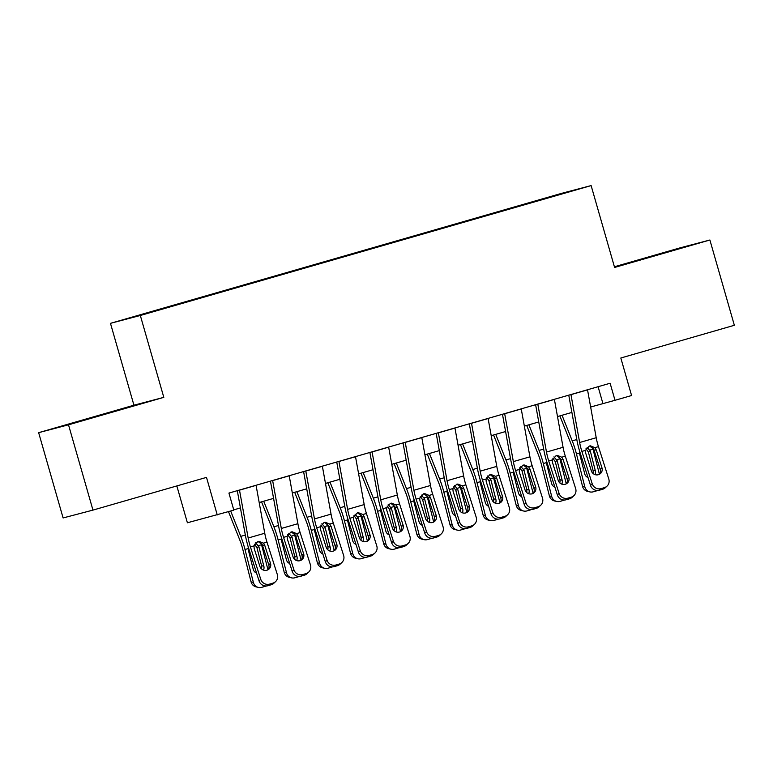 <?xml version="1.0" encoding="UTF-8"?>
<svg xmlns="http://www.w3.org/2000/svg" width="773" height="773" viewBox="0 0 773 773"><rect width="100%" height="100%" fill="white"/><g stroke="black" fill="none" stroke-linecap="round" stroke-linejoin="round"><path stroke-width="1.16" d="M102.964 414.666L70.063 423.952L102.964 414.666M658.171 254.694L625.26 263.98L658.171 254.694M164.833 308.369L151.334 312.176L164.833 308.369M176.833 485.937L187.395 522.77L233.823 510.141L228.934 493.077L610.119 383.244L615.008 400.298L631.58 395.525L620.825 358.005L734.35 325.288L709.894 240.007L680.037 247.862L614.4 266.772M38.65 432.667L63.106 517.949L92.963 510.103L68.507 424.812L163.808 397.351L140.328 315.481L110.471 323.336L133.942 405.207L38.65 432.667L68.507 424.812M140.328 315.481L591.123 185.588L561.256 193.443L110.471 323.336M561.15 194.042L545.786 198.526L561.179 194.158M520.558 205.84L514.692 206.942L132.521 317.201L532.616 202.371M520.335 205.454L569.063 191.723L532.607 202.226M217.252 514.915L206.497 477.385L92.963 510.103M591.123 185.588L614.603 267.458L709.894 240.007M590.649 407.013L615.008 400.298M233.746 509.861L240.422 507.929M259.187 502.527L273.574 498.382M292.329 492.981L306.717 488.826M325.472 483.425L339.869 479.279M358.624 473.878L373.011 469.733M391.766 464.322L406.163 460.177M424.918 454.775L439.306 450.63M458.06 445.219L472.448 441.074M491.213 435.672L505.6 431.527M524.355 426.116L538.742 421.971M557.497 416.57L571.894 412.424M598.089 386.713L602.901 403.487M514.847 207.483L514.692 206.942M163.808 397.351L133.942 405.207M587.519 389.756A12.426 2.918 73.9 0 1 587.538 389.863L596.215 437.731A17.74 4.174 -106.1 0 0 598.457 446.63L608.795 479.038A7.102 6.851 46.7 0 1 604.312 487.666L600.998 488.623L599.297 490.217L602.611 489.261L604.312 487.666M568.764 395.158L576.822 439.653A26.62 6.261 -106.1 0 0 580.185 452.997L590.524 485.405L592.224 483.811A7.102 6.851 46.7 0 0 600.998 488.623M570.947 394.53A12.426 2.918 73.9 0 1 570.967 394.636L579.644 442.504A17.74 4.174 -106.1 0 0 581.876 451.403L592.224 483.811M599.606 474.178A5.682 5.479 46.7 0 0 600.263 469.404L593.683 449.113L589.693 446.06M599.297 490.217A7.102 6.851 -133.3 0 1 590.524 485.405M607.027 486.12L605.336 487.715A7.102 6.851 -133.3 0 1 602.611 489.261M594.881 447.654L596.263 449.983L601.954 467.81A5.682 5.479 -133.3 0 1 598.37 474.709A5.682 5.479 -133.3 0 1 591.345 470.863L585.654 453.036L585.451 450.379L589.287 446.05L590.485 445.847L594.881 447.654L598.457 446.63M559.865 415.893L571.324 444.697A17.74 4.174 73.9 0 1 574.146 453.442L582.542 486.362L584.852 486.903A7.102 6.841 103.2 0 0 593.22 491.812L596.534 490.865A7.102 6.841 103.2 0 0 597.539 490.478M562.039 415.265L572.223 440.861A26.62 6.261 73.9 0 1 576.455 453.983L584.852 486.903M592.63 447.673A26.62 6.261 73.9 0 1 593.026 449.2L599.423 474.284M588.021 477.55A5.682 5.469 -76.8 0 1 584.697 473.762L579.702 454.147L579.663 451.326M587.065 447.325L590.311 451.094L588.388 452.06L592.997 470.168L595.307 470.709L590.311 451.094M595.307 470.709A5.682 5.469 -76.8 0 1 594.949 474.593M589.857 491.899L587.548 491.357A7.102 6.841 -76.8 0 1 582.542 486.362M592.91 473.347A5.682 5.469 103.2 0 0 592.997 470.168M588.388 452.06L586.011 448.707M554.376 399.312A12.426 2.918 73.9 0 1 554.396 399.409L563.063 447.287A17.74 4.174 -106.1 0 0 565.305 456.176L575.653 488.594A7.102 6.851 46.7 0 1 571.16 497.213L567.846 498.17L566.155 499.764L569.469 498.807L571.16 497.213M535.621 404.714L543.68 449.21A26.62 6.261 -106.1 0 0 547.033 462.554L557.381 494.962L559.072 493.367A7.102 6.851 46.7 0 0 567.846 498.17M537.795 404.086A12.426 2.918 73.9 0 1 537.815 404.192L546.492 452.06A17.74 4.174 -106.1 0 0 548.733 460.959L559.072 493.367M566.464 483.724A5.682 5.479 46.7 0 0 567.111 478.96L560.531 458.66L556.55 455.616M566.155 499.764A7.102 6.851 -133.3 0 1 557.381 494.962M573.885 495.667L572.194 497.261A7.102 6.851 -133.3 0 1 569.469 498.807M561.739 457.21L563.121 459.539L568.812 477.356A5.682 5.479 -133.3 0 1 565.218 484.265A5.682 5.479 -133.3 0 1 558.203 480.42L552.511 462.592L552.299 459.925L556.145 455.606L557.343 455.403L561.739 457.21L565.305 456.176M521.224 408.859A12.426 2.918 73.9 0 1 521.244 408.965L529.92 456.833A17.74 4.174 -106.1 0 0 532.162 465.733L542.501 498.141A7.102 6.851 46.7 0 1 538.018 506.769L534.703 507.726L533.003 509.32L536.317 508.363L538.018 506.769M502.469 414.26L510.538 458.756A26.62 6.261 -106.1 0 0 513.89 472.1L524.239 504.508L525.93 502.914A7.102 6.851 46.7 0 0 534.703 507.726M504.653 413.632A12.426 2.918 73.9 0 1 504.672 413.739L513.349 461.607A17.74 4.174 -106.1 0 0 515.581 470.506L525.93 502.914M533.312 493.28A5.682 5.479 46.7 0 0 533.969 488.507L527.389 468.216L523.398 465.162M533.003 509.32A7.102 6.851 -133.3 0 1 524.239 504.508M540.742 505.223L539.042 506.817A7.102 6.851 -133.3 0 1 536.317 508.363M528.587 466.757L529.969 469.085L535.66 486.913A5.682 5.479 -133.3 0 1 532.075 493.812A5.682 5.479 -133.3 0 1 525.051 489.966L519.369 472.139L519.156 469.482L522.992 465.153L524.191 464.95L528.587 466.757L532.162 465.733M488.082 418.406A12.426 2.918 73.9 0 1 488.101 418.512L496.778 466.38A17.74 4.174 -106.1 0 0 499.01 475.279L509.359 507.687A7.102 6.851 46.7 0 1 504.866 516.316L501.551 517.272L499.86 518.867L503.175 517.91L504.866 516.316M469.327 423.817L477.385 468.303A26.62 6.261 -106.1 0 0 480.748 481.656L491.087 514.064L492.788 512.47A7.102 6.851 46.7 0 0 501.551 517.272M471.511 423.189A12.426 2.918 73.9 0 1 471.53 423.285L480.197 471.163A17.74 4.174 -106.1 0 0 482.439 480.052L492.788 512.47M500.17 502.827A5.682 5.479 46.7 0 0 500.817 498.054L494.247 477.762L490.256 474.719M499.86 518.867A7.102 6.851 -133.3 0 1 491.087 514.064M507.59 514.77L505.9 516.364A7.102 6.851 -133.3 0 1 503.175 517.91M495.445 476.313L496.826 478.632L502.518 496.459A5.682 5.479 -133.3 0 1 498.923 503.358A5.682 5.479 -133.3 0 1 491.908 499.522L486.217 481.695L486.014 479.028L489.85 474.709L491.048 474.506L495.445 476.313L499.01 475.279M454.93 427.962A12.426 2.918 73.9 0 1 454.949 428.068L463.626 475.936A17.74 4.174 -106.1 0 0 465.868 484.835L476.207 517.243A7.102 6.851 46.7 0 1 471.723 525.872L468.409 526.819L466.718 528.423L470.032 527.466L471.723 525.872M436.175 433.363L444.243 477.859A26.62 6.261 -106.1 0 0 447.596 491.203L457.945 523.611L459.635 522.017A7.102 6.851 46.7 0 0 468.409 526.819M438.359 432.735A12.426 2.918 73.9 0 1 438.378 432.841L447.055 480.709A17.74 4.174 -106.1 0 0 449.297 489.609L459.635 522.017M467.018 512.383A5.682 5.479 46.7 0 0 467.675 507.61L461.095 487.319L457.104 484.265M466.718 528.423A7.102 6.851 -133.3 0 1 457.945 523.611M474.448 524.316L472.747 525.92A7.102 6.851 -133.3 0 1 470.032 527.466M462.293 485.859L463.684 488.188L469.366 506.015A5.682 5.479 -133.3 0 1 465.781 512.914A5.682 5.479 -133.3 0 1 458.766 509.069L453.075 491.242L452.862 488.575L456.698 484.256L457.896 484.053L462.293 485.859L465.868 484.835M526.713 425.44L538.182 454.244A17.74 4.174 73.9 0 1 541.003 462.988L549.39 495.908L551.7 496.45A7.102 6.841 103.2 0 0 560.067 501.368L563.382 500.411A7.102 6.841 103.2 0 0 564.396 500.034M528.887 424.812L539.081 450.417A26.62 6.261 73.9 0 1 543.313 463.529L551.7 496.45M559.478 457.22A26.62 6.261 73.9 0 1 559.884 458.756L566.271 483.83M554.869 487.106A5.682 5.469 -76.8 0 1 551.555 483.318L546.559 463.703L546.521 460.872M553.922 456.872L557.159 460.65L555.236 461.607L559.855 479.714L562.164 480.255L557.159 460.65M562.164 480.255A5.682 5.469 -76.8 0 1 561.807 484.149M556.705 501.455L554.396 500.914A7.102 6.841 -76.8 0 1 549.39 495.908M559.768 482.893A5.682 5.469 103.2 0 0 559.855 479.714M555.236 461.607L552.859 458.263M493.57 434.986L505.04 463.8A17.74 4.174 73.9 0 1 507.851 472.535L516.248 505.465L518.557 506.006A7.102 6.841 103.2 0 0 526.925 510.914L530.239 509.958A7.102 6.841 103.2 0 0 531.244 509.581M495.744 434.368L505.938 459.964A26.62 6.261 73.9 0 1 510.161 473.086L518.557 506.006M526.336 466.776A26.62 6.261 73.9 0 1 526.742 468.303L533.128 493.387M521.727 496.653A5.682 5.469 -76.8 0 1 518.412 492.865L513.407 473.25L513.369 470.419M520.77 466.428L524.017 470.197L522.094 471.163L526.703 489.27L529.012 489.811L524.017 470.197M529.012 489.811A5.682 5.469 -76.8 0 1 528.655 493.696M523.563 511.001L521.253 510.46A7.102 6.841 -76.8 0 1 516.248 505.465M526.616 492.449A5.682 5.469 103.2 0 0 526.703 489.27M522.094 471.163L519.717 467.81M460.428 444.543L471.888 473.347A17.74 4.174 73.9 0 1 474.709 482.091L483.096 515.011L485.405 515.552A7.102 6.841 103.2 0 0 493.773 520.471L497.087 519.514A7.102 6.841 103.2 0 0 498.102 519.137M462.602 443.915L472.786 469.52A26.62 6.261 73.9 0 1 477.018 482.632L485.405 515.552M493.184 476.323A26.62 6.261 73.9 0 1 493.589 477.859L499.976 502.933M488.584 506.209A5.682 5.469 -76.8 0 1 485.26 502.421L480.265 482.806L480.226 479.975M487.628 475.975L490.874 479.743L488.942 480.709L493.561 498.817L495.87 499.358L490.874 479.743M495.87 499.358A5.682 5.469 -76.8 0 1 495.512 503.242M490.411 520.558L488.101 520.016A7.102 6.841 -76.8 0 1 483.096 515.011M493.474 501.996A5.682 5.469 103.2 0 0 493.561 498.817M488.942 480.709L486.575 477.356M427.276 454.089L438.745 482.893A17.74 4.174 73.9 0 1 441.567 491.638L449.954 524.567L452.263 525.109A7.102 6.841 103.2 0 0 460.631 530.017L463.945 529.061A7.102 6.841 103.2 0 0 464.95 528.684M429.45 453.461L439.644 479.067A26.62 6.261 73.9 0 1 443.866 492.188L452.263 525.109M460.041 485.879A26.62 6.261 73.9 0 1 460.447 487.405L466.834 512.48M455.432 515.755A5.682 5.469 -76.8 0 1 452.118 511.968L447.113 492.353L447.074 489.522M454.485 485.521L457.722 489.299L455.799 490.256L460.418 508.373L462.718 508.914L457.722 489.299M462.718 508.914A5.682 5.469 -76.8 0 1 462.37 512.799M457.268 530.104L454.959 529.563A7.102 6.841 -76.8 0 1 449.954 524.567M460.331 511.552A5.682 5.469 103.2 0 0 460.418 508.373M455.799 490.256L453.422 486.913M421.787 437.508A12.426 2.918 73.9 0 1 421.807 437.615L430.484 485.483A17.74 4.174 -106.1 0 0 432.716 494.382L443.064 526.79A7.102 6.851 46.7 0 1 438.581 535.418L435.267 536.375L433.566 537.969L436.88 537.013L438.581 535.418M403.033 442.919L411.091 487.405A26.62 6.261 -106.1 0 0 414.454 500.749L424.792 533.167L426.493 531.573A7.102 6.851 46.7 0 0 435.267 536.375M405.216 442.291A12.426 2.918 73.9 0 1 405.236 442.388L413.913 490.266A17.74 4.174 -106.1 0 0 416.145 499.155L426.493 531.573M433.875 521.93A5.682 5.479 46.7 0 0 434.523 517.156L427.952 496.865L423.962 493.821M433.566 537.969A7.102 6.851 -133.3 0 1 424.792 533.167M441.296 533.872L439.605 535.467A7.102 6.851 -133.3 0 1 436.88 537.013M429.15 495.416L430.532 497.735L436.223 515.562A5.682 5.479 -133.3 0 1 432.629 522.461A5.682 5.479 -133.3 0 1 425.614 518.625L419.923 500.798L419.72 498.131L423.556 493.802L424.754 493.609L429.15 495.416L432.716 494.382M394.133 463.645L405.593 492.449A17.74 4.174 73.9 0 1 408.415 501.194L416.811 534.114L419.111 534.655A7.102 6.841 103.2 0 0 427.479 539.573L430.793 538.617A7.102 6.841 103.2 0 0 431.807 538.23M396.307 463.017L406.492 488.623A26.62 6.261 73.9 0 1 410.724 501.735L419.111 534.655M426.899 495.425A26.62 6.261 73.9 0 1 427.295 496.962L433.692 522.036M422.29 525.311A5.682 5.469 -76.8 0 1 418.966 521.514L413.97 501.909L413.932 499.078M421.333 495.078L424.58 498.846L422.647 499.812L427.266 517.92L429.575 518.461L424.58 498.846M429.575 518.461A5.682 5.469 -76.8 0 1 429.218 522.345M424.116 539.66L421.816 539.119A7.102 6.841 -76.8 0 1 416.811 534.114M427.179 521.099A5.682 5.469 103.2 0 0 427.266 517.92M422.647 499.812L420.28 496.459M388.645 447.065A12.426 2.918 73.9 0 1 388.664 447.171L397.332 495.039A17.74 4.174 -106.1 0 0 399.573 503.938L409.912 536.346A7.102 6.851 46.7 0 1 405.429 544.965L402.115 545.922L400.424 547.516L403.738 546.569L405.429 544.965M369.881 452.466L377.949 496.962A26.62 6.261 -106.1 0 0 381.302 510.306L391.65 542.714L393.341 541.119A7.102 6.851 46.7 0 0 402.115 545.922M372.064 451.838A12.426 2.918 73.9 0 1 372.084 451.944L380.76 499.812A17.74 4.174 -106.1 0 0 383.002 508.711L393.341 541.119M400.723 531.486A5.682 5.479 46.7 0 0 401.38 526.713L394.8 506.412L390.819 503.368M400.424 547.516A7.102 6.851 -133.3 0 1 391.65 542.714M408.154 543.419L406.453 545.013A7.102 6.851 -133.3 0 1 403.738 546.569M396.008 504.962L397.39 507.291L403.071 525.118A5.682 5.479 -133.3 0 1 399.486 532.017A5.682 5.479 -133.3 0 1 392.471 528.172L386.78 510.344L386.568 507.677L390.404 503.358L391.602 503.155L396.008 504.962L399.573 503.938M360.981 473.192L372.451 501.996A17.74 4.174 73.9 0 1 375.272 510.74L383.659 543.67L385.969 544.211A7.102 6.841 103.2 0 0 394.336 549.12L397.651 548.163A7.102 6.841 103.2 0 0 398.665 547.786M363.155 472.564L373.349 498.17A26.62 6.261 73.9 0 1 377.582 511.282L385.969 544.211M393.747 504.982A26.62 6.261 73.9 0 1 394.153 506.508L400.54 531.582M389.138 534.858A5.682 5.469 -76.8 0 1 385.824 531.07L380.828 511.455L380.78 508.624M388.191 504.624L391.428 508.402L389.505 509.359L394.124 527.466L396.433 528.017L391.428 508.402M396.433 528.017A5.682 5.469 -76.8 0 1 396.076 531.901M390.974 549.207L388.664 548.666A7.102 6.841 -76.8 0 1 383.659 543.67M394.037 530.655A5.682 5.469 103.2 0 0 394.124 527.466M389.505 509.359L387.128 506.015M355.493 456.611A12.426 2.918 73.9 0 1 355.512 456.717L364.189 504.585A17.74 4.174 -106.1 0 0 366.431 513.485L376.77 545.893A7.102 6.851 46.7 0 1 372.286 554.521L368.972 555.478L367.272 557.072L370.586 556.116L372.286 554.521M336.738 462.022L344.797 506.508A26.62 6.261 -106.1 0 0 348.159 519.852L358.498 552.27L360.199 550.666A7.102 6.851 46.7 0 0 368.972 555.478M338.922 461.384A12.426 2.918 73.9 0 1 338.941 461.491L347.618 509.359A17.74 4.174 -106.1 0 0 349.85 518.258L360.199 550.666M367.581 541.032A5.682 5.479 46.7 0 0 368.238 536.259L361.658 515.968L357.667 512.914M367.272 557.072A7.102 6.851 -133.3 0 1 358.498 552.27M375.002 552.975L373.311 554.57A7.102 6.851 -133.3 0 1 370.586 556.116M362.856 514.518L364.238 516.837L369.929 534.665A5.682 5.479 -133.3 0 1 366.344 541.564A5.682 5.479 -133.3 0 1 359.319 537.718L353.638 519.9L353.425 517.234L357.261 512.905L358.459 512.712L362.856 514.518L366.431 513.485M327.839 482.748L339.299 511.552A17.74 4.174 73.9 0 1 342.12 520.297L350.517 553.217L352.826 553.758A7.102 6.841 103.2 0 0 361.194 558.676L364.508 557.72A7.102 6.841 103.2 0 0 365.513 557.333M330.013 482.12L340.197 507.716A26.62 6.261 73.9 0 1 344.429 520.838L352.826 553.758M360.605 514.528A26.62 6.261 73.9 0 1 361.001 516.064L367.397 541.139M355.995 544.405A5.682 5.469 -76.8 0 1 352.672 540.617L347.676 521.012L347.637 518.181M355.039 514.18L358.286 517.949L356.363 518.915L360.972 537.022L363.281 537.564L358.286 517.949M363.281 537.564A5.682 5.469 -76.8 0 1 362.924 541.448M357.831 558.763L355.522 558.212A7.102 6.841 -76.8 0 1 350.517 553.217M360.885 540.201A5.682 5.469 103.2 0 0 360.972 537.022M356.363 518.915L353.986 515.562M322.351 466.167A12.426 2.918 73.9 0 1 322.37 466.274L331.047 514.142A17.74 4.174 -106.1 0 0 333.279 523.031L343.627 555.449A7.102 6.851 46.7 0 1 339.134 564.068L335.82 565.024L334.129 566.619L337.443 565.672L339.134 564.068M303.596 471.569L311.654 516.064A26.62 6.261 -106.1 0 0 315.017 529.408L325.356 561.816L327.047 560.222A7.102 6.851 46.7 0 0 335.82 565.024M305.779 470.941A12.426 2.918 73.9 0 1 305.799 471.047L314.466 518.915A17.74 4.174 -106.1 0 0 316.708 527.814L327.047 560.222M334.438 550.579A5.682 5.479 46.7 0 0 335.086 545.815L328.506 525.514L324.525 522.471M334.129 566.619A7.102 6.851 -133.3 0 1 325.356 561.816M341.859 562.522L340.168 564.116A7.102 6.851 -133.3 0 1 337.443 565.672M329.713 524.065L331.095 526.394L336.786 544.221A5.682 5.479 -133.3 0 1 333.192 551.12A5.682 5.479 -133.3 0 1 326.177 547.274L320.486 529.447L320.273 526.78L324.119 522.461L325.317 522.258L329.713 524.065L333.279 523.031M294.687 492.295L306.156 521.099A17.74 4.174 73.9 0 1 308.978 529.843L317.365 562.763L319.674 563.314A7.102 6.841 103.2 0 0 328.042 568.223L331.356 567.266A7.102 6.841 103.2 0 0 332.371 566.889M296.861 491.667L307.055 517.272A26.62 6.261 73.9 0 1 311.287 530.384L319.674 563.314M327.452 524.084A26.62 6.261 73.9 0 1 327.858 525.611L334.245 550.685M322.843 553.961A5.682 5.469 -76.8 0 1 319.529 550.173L314.534 530.558L314.495 527.727M321.897 523.727L325.133 527.505L323.211 528.461L327.829 546.569L330.139 547.11L325.133 527.505M330.139 547.11A5.682 5.469 -76.8 0 1 329.781 551.004M324.679 568.31L322.37 567.769A7.102 6.841 -76.8 0 1 317.365 562.763M327.742 549.748A5.682 5.469 103.2 0 0 327.829 546.569M323.211 528.461L320.834 525.118M289.199 475.714A12.426 2.918 73.9 0 1 289.218 475.82L297.895 523.688A17.74 4.174 -106.1 0 0 300.137 532.587L310.475 564.995A7.102 6.851 46.7 0 1 305.992 573.624L302.678 574.581L300.977 576.175L304.301 575.218L305.992 573.624M270.444 481.115L278.512 525.611A26.62 6.261 -106.1 0 0 281.865 538.955L292.213 571.363L293.904 569.769A7.102 6.851 46.7 0 0 302.678 574.581M272.627 480.487A12.426 2.918 73.9 0 1 272.647 480.593L281.324 528.461A17.74 4.174 -106.1 0 0 283.565 537.361L293.904 569.769M301.286 560.135A5.682 5.479 46.7 0 0 301.943 555.362L295.363 535.071L291.373 532.017M300.977 576.175A7.102 6.851 -133.3 0 1 292.213 571.363M308.717 572.078L307.016 573.672A7.102 6.851 -133.3 0 1 304.301 575.218M296.561 533.612L297.943 535.94L303.634 553.768A5.682 5.479 -133.3 0 1 300.05 560.667A5.682 5.479 -133.3 0 1 293.025 556.821L287.343 538.994L287.131 536.336L290.967 532.008L292.165 531.805L296.561 533.612L300.137 532.587M261.545 501.851L273.014 530.655A17.74 4.174 73.9 0 1 275.826 539.399L284.222 572.32L286.532 572.861A7.102 6.841 103.2 0 0 294.899 577.769L298.214 576.822A7.102 6.841 103.2 0 0 299.219 576.436M263.719 501.223L273.913 526.819A26.62 6.261 73.9 0 1 278.135 539.94L286.532 572.861M294.31 533.631A26.62 6.261 73.9 0 1 294.716 535.167L301.103 560.241M289.701 563.507A5.682 5.469 -76.8 0 1 286.387 559.72L281.382 540.105L281.343 537.283M288.744 533.283L291.991 537.051L290.068 538.018L294.677 556.125L296.987 556.666L291.991 537.051M296.987 556.666A5.682 5.469 -76.8 0 1 296.629 560.551M291.537 577.856L289.228 577.315A7.102 6.841 -76.8 0 1 284.222 572.32M294.6 559.304A5.682 5.469 103.2 0 0 294.677 556.125M290.068 538.018L287.691 534.665M256.056 485.27A12.426 2.918 73.9 0 1 256.076 485.367L264.752 533.244A17.74 4.174 -106.1 0 0 266.985 542.134L277.333 574.552A7.102 6.851 46.7 0 1 272.85 583.171L269.526 584.127L267.835 585.721L271.149 584.765L272.85 583.171M237.301 490.671L245.36 535.167A26.62 6.261 -106.1 0 0 248.722 548.511L259.061 580.919L260.762 579.325A7.102 6.851 46.7 0 0 269.526 584.127M239.485 490.043A12.426 2.918 73.9 0 1 239.504 490.15L248.172 538.018A17.74 4.174 -106.1 0 0 250.413 546.917L260.762 579.325M268.144 569.682A5.682 5.479 46.7 0 0 268.791 564.918L262.221 544.617L258.23 541.573M267.835 585.721A7.102 6.851 -133.3 0 1 259.061 580.919M275.565 581.625L273.874 583.219A7.102 6.851 -133.3 0 1 271.149 584.765M263.419 543.168L264.801 545.496L270.492 563.314A5.682 5.479 -133.3 0 1 266.898 570.223A5.682 5.479 -133.3 0 1 259.883 566.377L254.191 548.55L253.988 545.883L257.824 541.564L259.023 541.361L263.419 543.168L266.985 542.134M228.508 511.668L239.862 540.201A17.74 4.174 73.9 0 1 242.683 548.946L251.07 581.866L253.38 582.417A7.102 6.841 103.2 0 0 261.747 587.325L265.062 586.369A7.102 6.841 103.2 0 0 266.076 585.992M230.683 511.04L240.761 536.375A26.62 6.261 73.9 0 1 244.993 549.487L253.38 582.417M261.168 543.177A26.62 6.261 73.9 0 1 261.564 544.714L267.96 569.788M256.559 573.064A5.682 5.469 -76.8 0 1 253.235 569.276L248.239 549.661L248.201 546.83M255.602 542.83L258.849 546.608L256.916 547.564L261.535 565.672L263.844 566.213L258.849 546.608M263.844 566.213A5.682 5.469 -76.8 0 1 263.487 570.107M258.385 587.412L256.076 586.871A7.102 6.841 -76.8 0 1 251.07 581.866M261.448 568.851A5.682 5.469 103.2 0 0 261.535 565.672M256.916 547.564L254.549 544.221M581.876 451.403L585.451 450.379M579.644 442.504L596.215 437.731M570.967 394.636L587.538 389.863M600.263 469.404L601.954 467.81M596.263 449.983L594.099 450.099M593.026 449.2L589.954 450.089M576.803 439.547L572.223 440.861M579.528 453.094L576.455 453.983M548.733 460.959L552.299 459.925M546.492 452.06L563.063 447.287M537.815 404.192L554.396 399.409M567.111 478.96L568.812 477.356M563.121 459.539L560.947 459.645M515.581 470.506L519.156 469.482M513.349 461.607L529.92 456.833M504.672 413.739L521.244 408.965M533.969 488.507L535.66 486.913M529.969 469.085L527.804 469.201M482.439 480.052L486.014 479.028M480.197 471.163L496.778 466.38M471.53 423.285L488.101 418.512M500.817 498.054L502.518 496.459M496.826 478.632L494.662 478.748M449.297 489.609L452.862 488.575M447.055 480.709L463.626 475.936M438.378 432.841L454.949 428.068M467.675 507.61L469.366 506.015M463.684 488.188L461.51 488.304M559.884 458.756L556.811 459.645M543.661 449.094L539.081 450.417M546.385 462.641L543.313 463.529M526.742 468.303L523.659 469.192M510.509 458.65L505.938 459.964M513.243 472.197L510.161 473.086M493.589 477.859L490.517 478.748M477.366 468.196L472.786 469.52M480.091 481.743L477.018 482.632M460.447 487.405L457.365 488.294M444.224 477.753L439.644 479.067M446.949 491.299L443.866 492.188M416.145 499.155L419.72 498.131M413.913 490.266L430.484 485.483M405.236 442.388L421.807 437.615M434.523 517.156L436.223 515.562M430.532 497.735L428.368 497.851M427.295 496.962L424.222 497.841M411.072 487.299L406.492 488.623M413.797 500.846L410.724 501.735M383.002 508.711L386.568 507.677M380.76 499.812L397.332 495.039M372.084 451.944L388.664 447.171M401.38 526.713L403.071 525.118M397.39 507.291L395.216 507.407M394.153 506.508L391.08 507.397M377.929 496.846L373.349 498.17M380.654 510.402L377.582 511.282M349.85 518.258L353.425 517.234M347.618 509.359L364.189 504.585M338.941 461.491L355.512 456.717M368.238 536.259L369.929 534.665M364.238 516.837L362.073 516.953M361.001 516.064L357.928 516.944M344.777 506.402L340.197 507.716M347.512 519.949L344.429 520.838M316.708 527.814L320.273 526.78M314.466 518.915L331.047 514.142M305.799 471.047L322.37 466.274M335.086 545.815L336.786 544.221M331.095 526.394L328.931 526.51M327.858 525.611L324.786 526.5M311.635 515.949L307.055 517.272M314.36 529.505L311.287 530.384M283.565 537.361L287.131 536.336M281.324 528.461L297.895 523.688M272.647 480.593L289.218 475.82M301.943 555.362L303.634 553.768M297.943 535.94L295.779 536.056M294.716 535.167L291.634 536.047M278.493 525.505L273.913 526.819M281.217 539.052L278.135 539.94M250.413 546.917L253.988 545.883M248.172 538.018L264.752 533.244M239.504 490.15L256.076 485.367M268.791 564.918L270.492 563.314M264.801 545.496L262.636 545.612M261.564 544.714L258.491 545.603M245.341 535.051L240.761 536.375M248.065 548.598L244.993 549.487"/></g></svg>
